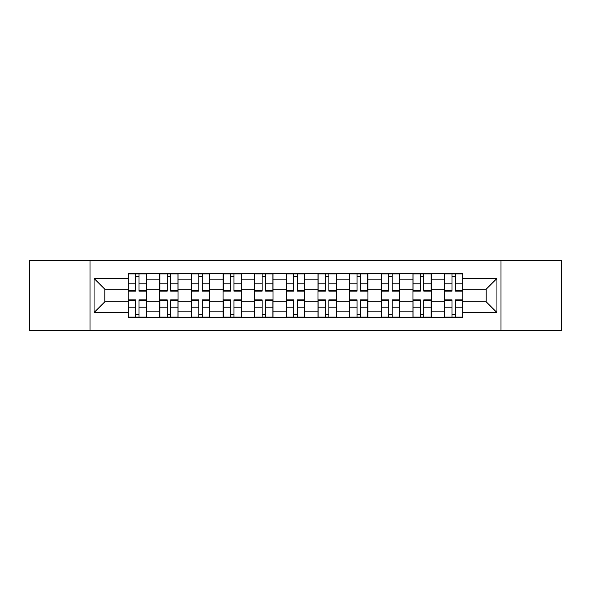 <?xml version="1.0" encoding="UTF-8"?>
<svg xmlns="http://www.w3.org/2000/svg" width="591" height="591" viewBox="0 0 591 591"><rect width="100%" height="100%" fill="white"/><g stroke="black" fill="none" stroke-linecap="round" stroke-linejoin="round"><path stroke-width="0.89" d="M500.998 330.288L561.45 330.288L561.45 260.712L29.55 260.712L29.55 330.288L500.998 330.288L500.998 260.712M159.784 317.308L159.784 279.883L146.398 279.883L146.398 317.308M146.398 279.883L146.398 273.692M159.784 279.883L159.784 273.692M178.046 273.692L178.046 317.308M191.432 317.308L191.432 273.692M209.687 273.692L209.687 317.308M223.08 317.308L223.08 273.692M241.335 273.692L241.335 317.308M254.728 317.308L254.728 273.692M272.983 273.692L272.983 317.308M286.369 317.308L286.369 273.692M304.631 273.692L304.631 317.308M318.017 317.308L318.017 273.692M336.272 273.692L336.272 317.308M349.665 317.308L349.665 273.692M367.92 273.692L367.92 317.308M381.313 317.308L381.313 273.692M399.568 273.692L399.568 317.308M412.954 317.308L412.954 273.692M431.216 273.692L431.216 317.308M444.602 317.308L444.602 273.692M444.602 301.787L431.216 301.787M412.954 301.787L399.568 301.787M381.313 301.787L367.92 301.787M349.665 301.787L336.272 301.787M318.017 301.787L304.631 301.787M286.369 301.787L272.983 301.787M254.728 301.787L241.335 301.787M223.08 301.787L209.687 301.787M191.432 301.787L178.046 301.787M159.784 301.787L146.398 301.787M444.602 289.213L431.216 289.213M412.954 289.213L399.568 289.213M381.313 289.213L367.92 289.213M349.665 289.213L336.272 289.213M318.017 289.213L304.631 289.213M286.369 289.213L272.983 289.213M254.728 289.213L241.335 289.213M223.08 289.213L209.687 289.213M191.432 289.213L178.046 289.213M159.784 289.213L146.398 289.213M104.814 301.787L128.144 301.787L128.144 289.213L104.814 289.213L104.814 301.787L94.058 312.543L94.058 278.457L128.144 278.457L128.144 289.213M462.856 289.213L462.856 301.787L486.186 301.787L486.186 289.213L462.856 289.213L462.856 273.692L128.144 273.692L128.144 278.457M462.856 278.457L496.942 278.457L496.942 312.543L462.856 312.543L462.856 301.787M128.144 301.787L128.144 317.308L462.856 317.308L462.856 312.543M128.144 312.543L94.058 312.543M90.002 330.288L90.002 260.712M138.996 314.264L135.546 314.264M135.546 276.736L138.996 276.736M170.636 314.264L167.194 314.264M167.194 276.736L170.636 276.736M202.285 314.264L198.835 314.264M198.835 276.736L202.285 276.736M233.933 314.264L230.483 314.264M230.483 276.736L233.933 276.736M265.581 314.264L262.131 314.264M262.131 276.736L265.581 276.736M297.221 314.264L293.779 314.264M293.779 276.736L297.221 276.736M328.869 314.264L325.419 314.264M325.419 276.736L328.869 276.736M360.517 314.264L357.067 314.264M357.067 276.736L360.517 276.736M392.165 314.264L388.715 314.264M388.715 276.736L392.165 276.736M423.806 314.264L420.364 314.264M420.364 276.736L423.806 276.736M455.454 314.264L452.004 314.264M452.004 276.736L455.454 276.736M94.058 278.457L104.814 289.213M486.186 301.787L496.942 312.543M486.186 289.213L496.942 278.457M138.996 291.141L138.996 273.899L146.295 273.899L146.295 291.141L138.996 291.141M135.546 276.529L138.996 276.529M135.546 273.899L128.24 273.899L128.24 291.141L135.546 291.141L135.546 273.899L138.996 273.899M135.546 299.859L135.546 317.101L128.24 317.101L128.24 299.859L135.546 299.859M138.996 314.471L135.546 314.471M138.996 317.101L146.295 317.101L146.295 299.859L138.996 299.859L138.996 317.101L135.546 317.101M170.636 291.141L170.636 273.899L177.943 273.899L177.943 291.141L170.636 291.141M167.194 276.529L170.636 276.529M167.194 273.899L159.888 273.899L159.888 291.141L167.194 291.141L167.194 273.899L170.636 273.899M202.285 291.141L202.285 273.899L209.591 273.899L209.591 291.141L202.285 291.141M198.835 276.529L202.285 276.529M198.835 273.899L191.536 273.899L191.536 291.141L198.835 291.141L198.835 273.899L202.285 273.899M167.194 299.859L167.194 317.101L159.888 317.101L159.888 299.859L167.194 299.859M170.636 314.471L167.194 314.471M170.636 317.101L177.943 317.101L177.943 299.859L170.636 299.859L170.636 317.101L167.194 317.101M198.835 299.859L198.835 317.101L191.536 317.101L191.536 299.859L198.835 299.859M202.285 314.471L198.835 314.471M202.285 317.101L209.591 317.101L209.591 299.859L202.285 299.859L202.285 317.101L198.835 317.101M233.933 291.141L233.933 273.899L241.231 273.899L241.231 291.141L233.933 291.141M230.483 276.529L233.933 276.529M230.483 273.899L223.184 273.899L223.184 291.141L230.483 291.141L230.483 273.899L233.933 273.899M265.581 291.141L265.581 273.899L272.879 273.899L272.879 291.141L265.581 291.141M262.131 276.529L265.581 276.529M262.131 273.899L254.824 273.899L254.824 291.141L262.131 291.141L262.131 273.899L265.581 273.899M297.221 291.141L297.221 273.899L304.528 273.899L304.528 291.141L297.221 291.141M293.779 276.529L297.221 276.529M293.779 273.899L286.472 273.899L286.472 291.141L293.779 291.141L293.779 273.899L297.221 273.899M230.483 299.859L230.483 317.101L223.184 317.101L223.184 299.859L230.483 299.859M233.933 314.471L230.483 314.471M233.933 317.101L241.231 317.101L241.231 299.859L233.933 299.859L233.933 317.101L230.483 317.101M262.131 299.859L262.131 317.101L254.824 317.101L254.824 299.859L262.131 299.859M265.581 314.471L262.131 314.471M265.581 317.101L272.879 317.101L272.879 299.859L265.581 299.859L265.581 317.101L262.131 317.101M293.779 299.859L293.779 317.101L286.472 317.101L286.472 299.859L293.779 299.859M297.221 314.471L293.779 314.471M297.221 317.101L304.528 317.101L304.528 299.859L297.221 299.859L297.221 317.101L293.779 317.101M328.869 291.141L328.869 273.899L336.176 273.899L336.176 291.141L328.869 291.141M325.419 276.529L328.869 276.529M325.419 273.899L318.121 273.899L318.121 291.141L325.419 291.141L325.419 273.899L328.869 273.899M325.419 299.859L325.419 317.101L318.121 317.101L318.121 299.859L325.419 299.859M328.869 314.471L325.419 314.471M328.869 317.101L336.176 317.101L336.176 299.859L328.869 299.859L328.869 317.101L325.419 317.101M360.517 291.141L360.517 273.899L367.816 273.899L367.816 291.141L360.517 291.141M357.067 276.529L360.517 276.529M357.067 273.899L349.769 273.899L349.769 291.141L357.067 291.141L357.067 273.899L360.517 273.899M357.067 299.859L357.067 317.101L349.769 317.101L349.769 299.859L357.067 299.859M360.517 314.471L357.067 314.471M360.517 317.101L367.816 317.101L367.816 299.859L360.517 299.859L360.517 317.101L357.067 317.101M392.165 291.141L392.165 273.899L399.464 273.899L399.464 291.141L392.165 291.141M388.715 276.529L392.165 276.529M388.715 273.899L381.409 273.899L381.409 291.141L388.715 291.141L388.715 273.899L392.165 273.899M388.715 299.859L388.715 317.101L381.409 317.101L381.409 299.859L388.715 299.859M392.165 314.471L388.715 314.471M392.165 317.101L399.464 317.101L399.464 299.859L392.165 299.859L392.165 317.101L388.715 317.101M423.806 291.141L423.806 273.899L431.112 273.899L431.112 291.141L423.806 291.141M420.364 276.529L423.806 276.529M420.364 273.899L413.057 273.899L413.057 291.141L420.364 291.141L420.364 273.899L423.806 273.899M420.364 299.859L420.364 317.101L413.057 317.101L413.057 299.859L420.364 299.859M423.806 314.471L420.364 314.471M423.806 317.101L431.112 317.101L431.112 299.859L423.806 299.859L423.806 317.101L420.364 317.101M455.454 291.141L455.454 273.899L462.76 273.899L462.76 291.141L455.454 291.141M452.004 276.529L455.454 276.529M452.004 273.899L444.705 273.899L444.705 291.141L452.004 291.141L452.004 273.899L455.454 273.899M452.004 299.859L452.004 317.101L444.705 317.101L444.705 299.859L452.004 299.859M455.454 314.471L452.004 314.471M455.454 317.101L462.76 317.101L462.76 299.859L455.454 299.859L455.454 317.101L452.004 317.101M412.954 279.883L399.568 279.883M381.313 279.883L367.92 279.883M349.665 279.883L336.272 279.883M318.017 279.883L304.631 279.883M286.369 279.883L272.983 279.883M254.728 279.883L241.335 279.883M223.08 279.883L209.687 279.883M191.432 279.883L178.046 279.883M444.602 279.883L431.216 279.883M412.954 311.117L399.568 311.117M381.313 311.117L367.92 311.117M349.665 311.117L336.272 311.117M318.017 311.117L304.631 311.117M286.369 311.117L272.983 311.117M254.728 311.117L241.335 311.117M223.08 311.117L209.687 311.117M191.432 311.117L178.046 311.117M159.784 311.117L146.398 311.117M444.602 311.117L431.216 311.117M138.996 290.713L146.295 290.713M138.996 283.857L146.295 283.857M128.24 290.713L135.546 290.713M128.24 283.857L135.546 283.857M135.546 300.287L128.24 300.287M135.546 307.143L128.24 307.143M146.295 300.287L138.996 300.287M146.295 307.143L138.996 307.143M170.636 290.713L177.943 290.713M170.636 283.857L177.943 283.857M159.888 290.713L167.194 290.713M159.888 283.857L167.194 283.857M202.285 290.713L209.591 290.713M202.285 283.857L209.591 283.857M191.536 290.713L198.835 290.713M191.536 283.857L198.835 283.857M167.194 300.287L159.888 300.287M167.194 307.143L159.888 307.143M177.943 300.287L170.636 300.287M177.943 307.143L170.636 307.143M198.835 300.287L191.536 300.287M198.835 307.143L191.536 307.143M209.591 300.287L202.285 300.287M209.591 307.143L202.285 307.143M233.933 290.713L241.231 290.713M233.933 283.857L241.231 283.857M223.184 290.713L230.483 290.713M223.184 283.857L230.483 283.857M265.581 290.713L272.879 290.713M265.581 283.857L272.879 283.857M254.824 290.713L262.131 290.713M254.824 283.857L262.131 283.857M297.221 290.713L304.528 290.713M297.221 283.857L304.528 283.857M286.472 290.713L293.779 290.713M286.472 283.857L293.779 283.857M230.483 300.287L223.184 300.287M230.483 307.143L223.184 307.143M241.231 300.287L233.933 300.287M241.231 307.143L233.933 307.143M262.131 300.287L254.824 300.287M262.131 307.143L254.824 307.143M272.879 300.287L265.581 300.287M272.879 307.143L265.581 307.143M293.779 300.287L286.472 300.287M293.779 307.143L286.472 307.143M304.528 300.287L297.221 300.287M304.528 307.143L297.221 307.143M328.869 290.713L336.176 290.713M328.869 283.857L336.176 283.857M318.121 290.713L325.419 290.713M318.121 283.857L325.419 283.857M325.419 300.287L318.121 300.287M325.419 307.143L318.121 307.143M336.176 300.287L328.869 300.287M336.176 307.143L328.869 307.143M360.517 290.713L367.816 290.713M360.517 283.857L367.816 283.857M349.769 290.713L357.067 290.713M349.769 283.857L357.067 283.857M357.067 300.287L349.769 300.287M357.067 307.143L349.769 307.143M367.816 300.287L360.517 300.287M367.816 307.143L360.517 307.143M392.165 290.713L399.464 290.713M392.165 283.857L399.464 283.857M381.409 290.713L388.715 290.713M381.409 283.857L388.715 283.857M388.715 300.287L381.409 300.287M388.715 307.143L381.409 307.143M399.464 300.287L392.165 300.287M399.464 307.143L392.165 307.143M423.806 290.713L431.112 290.713M423.806 283.857L431.112 283.857M413.057 290.713L420.364 290.713M413.057 283.857L420.364 283.857M420.364 300.287L413.057 300.287M420.364 307.143L413.057 307.143M431.112 300.287L423.806 300.287M431.112 307.143L423.806 307.143M455.454 290.713L462.76 290.713M455.454 283.857L462.76 283.857M444.705 290.713L452.004 290.713M444.705 283.857L452.004 283.857M452.004 300.287L444.705 300.287M452.004 307.143L444.705 307.143M462.76 300.287L455.454 300.287M462.76 307.143L455.454 307.143"/></g></svg>
